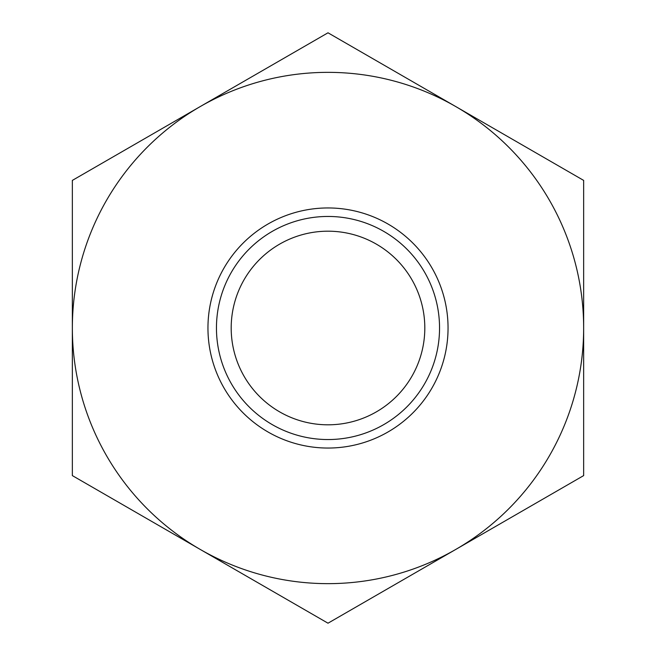 <?xml version="1.0" encoding="UTF-8"?>
<svg xmlns="http://www.w3.org/2000/svg" width="656" height="656" viewBox="0 0 656 656"><rect width="100%" height="100%" fill="white"/><g stroke="black" fill="none" stroke-linecap="round" stroke-linejoin="round"><path stroke-width="0.98" d="M328 207.952A120.048 120.048 0 0 1 448.048 328A120.048 120.048 0 0 1 328 448.048A120.048 120.048 0 0 1 207.952 328A120.048 120.048 0 0 1 328 207.952M328 439.545A111.545 111.545 0 0 0 439.545 328A111.545 111.545 0 0 0 328 216.455A111.545 111.545 0 0 0 216.455 328A111.545 111.545 0 0 0 328 439.545M200.178 549.4A255.651 255.651 0 0 0 583.651 328A255.651 255.651 0 0 0 200.178 106.6A255.651 255.651 0 0 0 200.178 549.4L328 623.2L583.651 475.6L583.651 180.4L328 32.8L72.349 180.4L72.349 475.6L200.178 549.4M328 424.809A96.809 96.809 0 0 0 424.809 328A96.809 96.809 0 0 0 328 231.191A96.809 96.809 0 0 0 231.191 328A96.809 96.809 0 0 0 328 424.809"/></g></svg>
